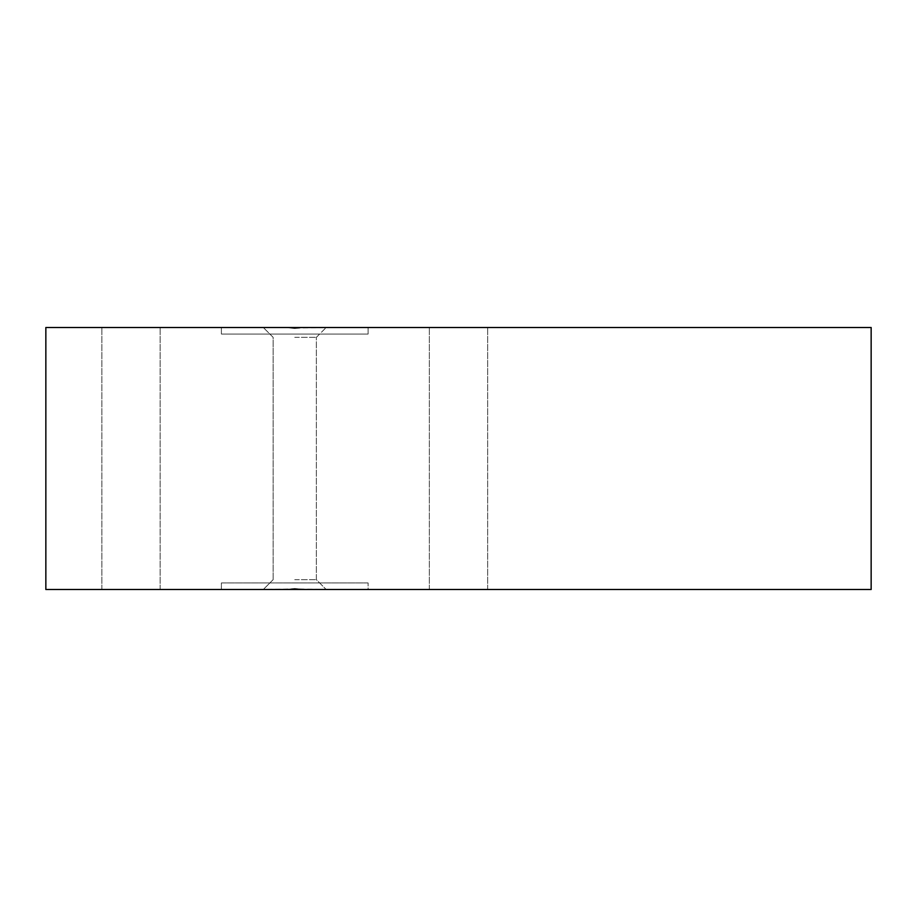 <?xml version="1.0" encoding="UTF-8"?>
<svg xmlns="http://www.w3.org/2000/svg" width="917" height="917" viewBox="0 0 917 917"><rect width="100%" height="100%" fill="white"/><g stroke="black" fill="none" stroke-linecap="round" stroke-linejoin="round"><path stroke-width="0.69" stroke-dasharray="4.58 3.44" d="M294.747 337.33L316.365 337.33L294.747 337.33M294.747 579.67L316.365 579.67L294.747 579.67M288.362 327.495L326.188 327.495L294.747 328.16L288.362 327.495L45.85 327.495L45.85 589.505L326.188 589.505L294.747 588.84L263.305 589.505L288.362 589.505M131.005 327.495L101.856 327.495L131.005 327.495M131.005 589.505L101.856 589.505L131.005 589.505M458.5 327.495L429.351 327.495L458.5 327.495M458.5 589.505L429.351 589.505L458.5 589.505M301.131 327.495L871.15 327.495L871.15 589.505L301.131 589.505M368.107 589.505L221.387 589.505L368.107 589.505L368.107 582.948L368.107 589.505M221.387 327.495L368.107 327.495L221.387 327.495L221.387 334.052L368.107 334.052L368.107 327.495L368.107 334.052L221.387 334.052L221.387 327.495M368.107 582.948L221.387 582.948L221.387 589.505L221.387 582.948L368.107 582.948M273.14 579.67L273.14 337.33L263.305 327.495L273.14 337.33L273.14 579.67L263.305 589.505L273.14 579.67M101.856 589.505L101.856 327.495L101.856 589.505M429.351 589.505L429.351 327.495L429.351 589.505M487.649 589.505L487.649 327.495L487.649 589.505M160.143 589.505L160.143 327.495L160.143 589.505M316.365 337.33L326.188 327.495L316.365 337.33L316.365 579.67L326.188 589.505L316.365 579.67L316.365 337.33"/><path stroke-width="1.38" d="M301.131 589.505L288.362 589.505L294.747 588.84L301.131 589.505L871.15 589.505L871.15 327.495L301.131 327.495L294.747 328.16L288.362 327.495L301.131 327.495M288.362 327.495L45.85 327.495L45.85 589.505L288.362 589.505"/></g></svg>
